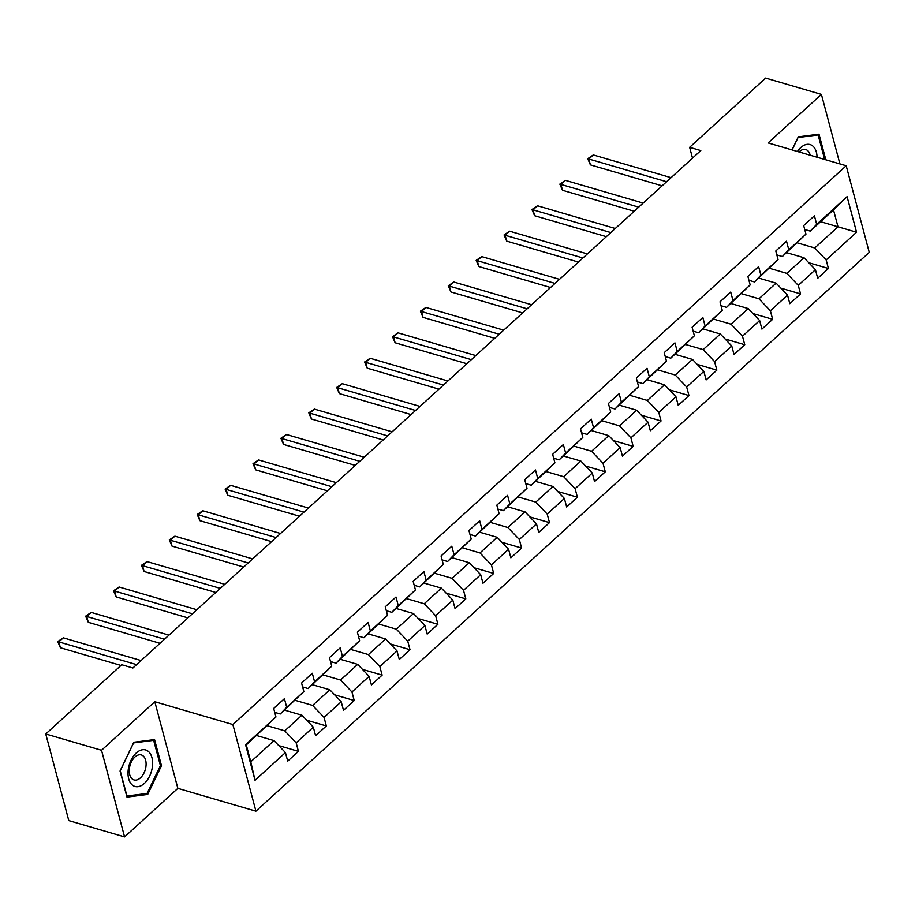 <?xml version="1.0" encoding="UTF-8"?>
<svg xmlns="http://www.w3.org/2000/svg" width="915" height="915" viewBox="0 0 915 915"><rect width="100%" height="100%" fill="white"/><g stroke="black" fill="none" stroke-linecap="round" stroke-linejoin="round"><path stroke-width="1.37" d="M255.925 811.182L869.25 252.391L846.203 165.752L232.879 724.543L255.925 811.182L177.853 788.364L154.807 701.725L101.519 750.277L124.566 836.916L177.853 788.364M124.566 836.916L68.797 820.606L45.75 733.979L101.519 750.277M820.583 221.705L837.991 226.783L833.508 209.924L810.255 231.106L816.695 224.347L814.419 215.803L803.69 225.582L805.966 234.126L788.799 249.761L786.523 241.217L775.794 250.996L778.07 259.54L760.903 275.175L758.626 266.631L747.898 276.41L750.174 284.954L733.007 300.589L730.73 292.045L720.002 301.824L722.278 310.368L705.11 326.003L702.834 317.459L692.106 327.238L694.382 335.782L677.214 351.417L674.95 342.873L664.221 352.652L666.486 361.196L649.318 376.831L647.054 368.288L636.325 378.067L638.59 386.61L621.434 402.245L619.158 393.702L608.429 403.481L610.705 412.025L593.538 427.66L591.262 419.116L580.533 428.895L582.809 437.439L565.642 453.074L563.365 444.53L552.637 454.309L554.913 462.853L537.745 478.488L535.469 469.944L524.741 479.723L527.017 488.267L509.849 503.913L507.573 495.358L496.845 505.137L499.121 513.681L481.953 529.327L479.677 520.772L468.949 530.551L471.225 539.095L454.057 554.742L451.793 546.186L441.064 555.965L443.329 564.509L426.173 580.156L423.897 571.601L413.168 581.38L415.444 589.923L398.277 605.57L396.001 597.015L385.272 606.794L387.548 615.337L370.381 630.984L368.104 622.429L357.376 632.208L359.652 640.752L342.485 656.398L340.208 647.854L329.48 657.622L331.756 666.166L314.588 681.812L312.312 673.268L301.584 683.036L303.86 691.58L286.692 707.226L284.416 698.683L273.688 708.45L275.964 716.994L245.563 744.696L255.033 780.289L250.779 761.795L274.02 740.612L256.612 735.523M816.695 224.347L847.084 196.656L856.554 232.238L826.165 259.94L828.43 268.484L808.791 262.742M255.033 780.289L285.434 752.587L287.71 761.131L298.439 751.364L296.163 742.808L313.33 727.173L315.606 735.717L326.335 725.95L324.059 717.394L341.226 701.759L343.502 710.303L354.231 700.535L351.955 691.98L369.122 676.345L371.399 684.889L382.127 675.121L379.851 666.566L397.019 650.931L399.283 659.475L410.012 649.707L407.747 641.152L424.903 625.517L427.179 634.061L437.908 624.293L435.643 615.738L452.799 600.103L455.075 608.647L465.804 598.868L463.528 590.324L480.695 574.689L482.971 583.232L493.7 573.453L491.424 564.91L508.591 549.274L510.867 557.818L521.596 548.039L519.32 539.495L536.487 523.86L538.763 532.404L549.492 522.625L547.216 514.081L564.383 498.446L566.659 506.99L577.388 497.211L575.112 488.667L592.28 473.032L594.544 481.576L605.284 471.797L603.008 463.253L620.176 447.618L622.44 456.162L633.169 446.383L630.904 437.839L648.06 422.204L650.336 430.748L661.065 420.969L658.789 412.425L675.956 396.79L678.232 405.334L688.961 395.554L686.685 387.011L703.852 371.376L706.128 379.919L716.857 370.14L714.581 361.597L731.748 345.962L734.024 354.505L744.753 344.726L742.477 336.182L759.644 320.547L761.92 329.091L772.649 319.312L770.373 310.768L787.54 295.133L789.817 303.677L800.545 293.898L798.269 285.354L815.437 269.708L817.701 278.263L828.43 268.484M45.75 733.979L121.741 664.736L132.904 667.996L700.799 150.586L689.647 147.326L692.518 158.135M805.966 234.126L782.371 256.52L776.835 254.908M786.614 252.654L804.022 257.744L786.854 273.379L769.446 268.289M782.371 256.52L788.799 249.761M815.437 269.708L804.022 257.744M798.269 285.354L786.854 273.379M778.07 259.54L754.475 281.934L748.939 280.322M758.718 278.069L776.126 283.158L758.958 298.793L741.55 293.704M754.475 281.934L760.903 275.175M787.54 295.133L776.126 283.158M770.373 310.768L758.958 298.793M750.174 284.954L726.579 307.349L721.043 305.736M730.822 303.483L748.23 308.572L731.062 324.207L713.654 319.118M726.579 307.349L733.007 300.589M759.644 320.547L748.23 308.572M742.477 336.182L731.062 324.207M722.278 310.368L698.683 332.763L693.147 331.15M702.926 328.897L720.334 333.986L703.166 349.622L685.758 344.532M698.683 332.763L705.11 326.003M731.748 345.962L720.334 333.986M714.581 361.597L703.166 349.622M694.382 335.782L670.787 358.177L665.262 356.564M675.03 354.311L692.438 359.401L675.27 375.036L657.862 369.946M670.787 358.177L677.214 351.417M703.852 371.376L692.438 359.401M686.685 387.011L675.27 375.036M666.486 361.196L642.89 383.591L637.366 381.978M647.134 379.725L664.542 384.815L647.374 400.45L629.977 395.36M642.89 383.591L649.318 376.831M675.956 396.79L664.542 384.815M658.789 412.425L647.374 400.45M638.59 386.61L614.994 409.005L609.47 407.392M619.249 405.139L636.646 410.229L619.489 425.864L602.081 420.774M614.994 409.005L621.434 402.245M648.06 422.204L636.646 410.229M630.904 437.839L619.489 425.864M610.705 412.025L587.11 434.419L581.574 432.806M591.353 430.553L608.761 435.643L591.593 451.278L574.185 446.188M587.11 434.419L593.538 427.66M620.176 447.618L608.761 435.643M603.008 463.253L591.593 451.278M582.809 437.439L559.214 459.833L553.678 458.221M563.457 455.967L580.865 461.057L563.697 476.692L546.289 471.602M559.214 459.833L565.642 453.074M592.28 473.032L580.865 461.057M575.112 488.667L563.697 476.692M554.913 462.853L531.318 485.247L525.782 483.635M535.561 481.382L552.969 486.471L535.801 502.106L518.393 497.028M531.318 485.247L537.745 478.488M564.383 498.446L552.969 486.471M547.216 514.081L535.801 502.106M527.017 488.267L503.422 510.662L497.886 509.049M507.665 506.796L525.073 511.885L507.905 527.52L490.497 522.442M503.422 510.662L509.849 503.913M536.487 523.86L525.073 511.885M519.32 539.495L507.905 527.52M499.121 513.681L475.526 536.076L469.99 534.463M479.769 532.21L497.177 537.299L480.009 552.935L462.601 547.856M475.526 536.076L481.953 529.327M508.591 549.274L497.177 537.299M491.424 564.91L480.009 552.935M471.225 539.095L447.629 561.49L442.105 559.877M451.873 557.624L469.281 562.714L452.113 578.349L434.716 573.27M447.629 561.49L454.057 554.742M480.695 574.689L469.281 562.714M463.528 590.324L452.113 578.349M443.329 564.509L419.733 586.904L414.209 585.291M423.988 583.038L441.385 588.128L424.228 603.763L406.82 598.685M419.733 586.904L426.173 580.156M452.799 600.103L441.385 588.128M435.643 615.738L424.228 603.763M415.444 589.923L391.837 612.329L386.313 610.705M396.092 608.452L413.488 613.542L396.332 629.177L378.924 624.099M391.837 612.329L398.277 605.57M424.903 625.517L413.488 613.542M407.747 641.152L396.332 629.177M387.548 615.337L363.953 637.744L358.417 636.119M368.196 633.866L385.604 638.956L368.436 654.591L351.028 649.513M363.953 637.744L370.381 630.984M397.019 650.931L385.604 638.956M379.851 666.566L368.436 654.591M359.652 640.752L336.057 663.158L330.521 661.534M340.3 659.28L357.708 664.37L340.54 680.017L323.132 674.927M336.057 663.158L342.485 656.398M369.122 676.345L357.708 664.37M351.955 691.98L340.54 680.017M331.756 666.166L308.161 688.572L302.625 686.948M312.404 684.695L329.812 689.784L312.644 705.431L295.236 700.341M308.161 688.572L314.588 681.812M341.226 701.759L329.812 689.784M324.059 717.394L312.644 705.431M303.86 691.58L280.264 713.986L274.729 712.362M284.508 710.109L301.916 715.198L284.748 730.845L267.34 725.755M280.264 713.986L286.692 707.226M313.33 727.173L301.916 715.198M296.163 742.808L284.748 730.845M275.964 716.994L246.295 744.936L245.563 744.696M285.434 752.587L274.02 740.612M839.913 163.922L821.407 94.394L765.638 78.084L689.647 147.326M821.407 94.394L768.12 142.934L846.203 165.752M154.807 701.725L232.879 724.543M246.295 744.936L250.779 761.795M810.255 231.106L804.731 229.493M797.342 242.875L814.75 247.965L837.991 226.783L856.554 232.238M833.508 209.924L847.084 196.656M826.165 259.94L814.75 247.965M298.439 751.364L278.789 745.622M326.335 725.95L306.685 720.208M354.231 700.535L334.581 694.794M382.127 675.121L362.477 669.368M410.012 649.707L390.373 643.954M437.908 624.293L418.258 618.54M465.804 598.868L446.154 593.126M493.7 573.453L474.05 567.712M521.596 548.039L501.946 542.298M549.492 522.625L529.842 516.884M577.388 497.211L557.738 491.469M605.284 471.797L585.634 466.055M633.169 446.383L613.519 440.641M661.065 420.969L641.415 415.227M688.961 395.554L669.311 389.813M716.857 370.14L697.207 364.399M744.753 344.726L725.103 338.985M772.649 319.312L752.999 313.571M800.545 293.898L780.895 288.156M147.704 794.437L161.486 765.672L154.544 739.572L133.819 742.248L120.037 771.013L126.979 797.114L147.704 794.437L145.268 793.717M825.822 159.793L819.005 134.185L798.28 136.861L792.024 149.923M160.319 765.329L161.486 765.672M136.609 664.622L58.834 641.895L63.307 637.824L141.082 660.55M120.963 665.445L60.401 647.74L58.834 641.895L57.748 641.575L63.307 637.824M60.401 647.74L57.748 641.575M152.405 766.656A19.021 11.552 106.3 0 0 142.614 749.74A19.021 11.552 106.3 0 0 128.226 769.778A19.021 11.552 106.3 0 0 138.005 786.683A19.021 11.552 106.3 0 0 152.405 766.656M145.954 766.37A13.016 7.915 106.3 0 0 141.322 754.944A13.016 7.915 106.3 0 0 129.392 768.509A13.016 7.915 106.3 0 0 134.025 779.935A13.016 7.915 106.3 0 0 145.954 766.37M126.956 796.084L120.231 770.807L133.59 742.934L153.663 740.338L160.4 765.615L147.041 793.488L126.682 796.004M152.119 739.892L153.663 740.338M817.072 157.243A19.021 11.552 106.3 0 0 800.728 147.612A19.021 11.552 106.3 0 0 797.411 151.501M810.198 155.23A13.016 7.915 106.3 0 0 805.783 149.557A13.016 7.915 106.3 0 0 799.367 151.638A13.016 7.915 106.3 0 0 799.012 151.97M792.104 149.946L798.052 137.547L818.124 134.951L824.655 159.462M816.58 134.505L818.124 134.951M164.506 639.208L86.731 616.481L91.203 612.398L168.978 635.136M160.011 643.291L88.286 622.326L86.731 616.481L85.644 616.161L91.203 612.398M88.286 622.326L85.644 616.161M192.402 613.793L114.627 591.067L119.099 586.984L196.862 609.722M187.907 617.877L116.182 596.912L114.627 591.067L113.54 590.747L119.099 586.984M116.182 596.912L113.54 590.747M220.286 588.379L142.523 565.653L146.995 561.57L224.758 584.308M215.803 592.462L144.078 571.498L142.523 565.653L141.436 565.333L146.995 561.57M144.078 571.498L141.436 565.333M248.182 562.965L170.419 540.227L174.891 536.156L252.654 558.893M243.699 567.048L171.974 546.083L170.419 540.227L169.321 539.919L174.891 536.156M171.974 546.083L169.321 539.919M276.078 537.551L198.315 514.813L202.787 510.742L280.55 533.479M271.595 541.634L199.87 520.669L198.315 514.813L197.217 514.505L202.787 510.742M199.87 520.669L197.217 514.505M303.974 512.137L226.211 489.399L230.672 485.327L308.447 508.065M299.491 516.22L227.766 495.255L226.211 489.399L225.113 489.09L230.672 485.327M227.766 495.255L225.113 489.09M331.871 486.723L254.096 463.985L258.568 459.913L336.343 482.651M327.387 490.806L255.662 469.841L254.096 463.985L253.009 463.676L258.568 459.913M255.662 469.841L253.009 463.676M359.767 461.309L281.992 438.571L286.464 434.499L364.239 457.237M355.283 465.392L283.547 444.427L281.992 438.571L280.905 438.262L286.464 434.499M283.547 444.427L280.905 438.262M387.663 435.895L309.888 413.157L314.36 409.085L392.123 431.823M383.168 439.978L311.443 419.013L309.888 413.157L308.801 412.848L314.36 409.085M311.443 419.013L308.801 412.848M415.547 410.48L337.784 387.743L342.256 383.671L420.019 406.409M411.064 414.564L339.339 393.599L337.784 387.743L336.697 387.434L342.256 383.671M339.339 393.599L336.697 387.434M443.443 385.066L365.68 362.329L370.152 358.257L447.915 380.983M438.96 389.15L367.235 368.185L365.68 362.329L364.582 362.02L370.152 358.257M367.235 368.185L364.582 362.02M471.339 359.652L393.576 336.914L398.048 332.843L475.811 355.569M466.856 363.735L395.131 342.77L393.576 336.914L392.478 336.606L398.048 332.843M395.131 342.77L392.478 336.606M499.235 334.238L421.472 311.5L425.933 307.429L503.707 330.155M494.752 338.321L423.027 317.356L421.472 311.5L420.374 311.192L425.933 307.429M423.027 317.356L420.374 311.192M527.131 308.812L449.357 286.086L453.829 282.014L531.604 304.741M522.648 312.907L450.923 291.942L449.357 286.086L448.27 285.777L453.829 282.014M450.923 291.942L448.27 285.777M555.028 283.398L477.253 260.672L481.725 256.6L559.5 279.327M550.544 287.493L478.82 266.528L477.253 260.672L476.166 260.363L481.725 256.6M478.82 266.528L476.166 260.363M582.924 257.984L505.149 235.258L509.621 231.186L587.384 253.913M578.429 262.079L506.704 241.114L505.149 235.258L504.062 234.949L509.621 231.186M506.704 241.114L504.062 234.949M610.82 232.57L533.045 209.844L537.517 205.772L615.28 228.498M606.325 236.665L534.6 215.7L533.045 209.844L531.958 209.535L537.517 205.772M534.6 215.7L531.958 209.535M638.704 207.156L560.941 184.43L565.413 180.358L643.176 203.084M634.221 211.251L562.496 190.286L560.941 184.43L559.843 184.121L565.413 180.358M562.496 190.286L559.843 184.121M666.6 181.742L588.837 159.016L593.309 154.944L671.072 177.67M662.117 185.837L590.392 164.872L588.837 159.016L587.739 158.707L593.309 154.944M590.392 164.872L587.739 158.707"/></g></svg>
